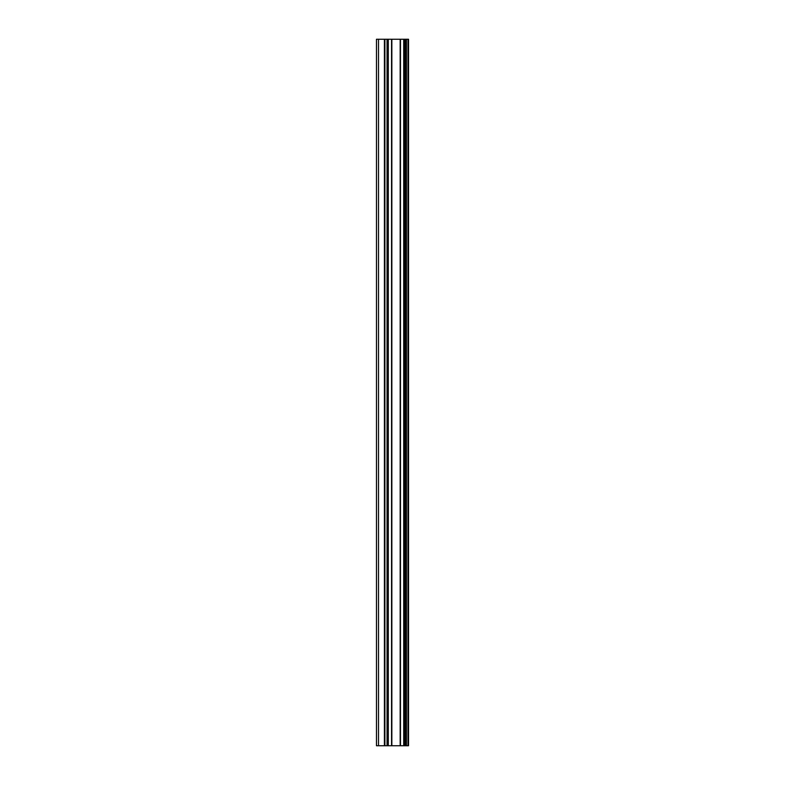 <?xml version="1.0" encoding="UTF-8"?>
<svg xmlns="http://www.w3.org/2000/svg" width="785" height="785" viewBox="0 0 785 785"><rect width="100%" height="100%" fill="white"/><g stroke="black" fill="none" stroke-linecap="round" stroke-linejoin="round"><path stroke-width="1.18" d="M387.044 745.75L408.534 745.75L408.534 39.25L376.466 39.25L376.466 745.75L387.044 745.75L387.044 39.25M405.874 745.75L405.874 39.25L405.874 745.75M405.874 711.102L405.874 685.285L405.874 711.102M405.874 670.341L405.874 644.534L405.874 670.341M405.874 629.59L405.874 603.773L405.874 629.59M405.874 588.828L405.874 563.012L405.874 588.828M405.874 548.067L405.874 522.251L405.874 548.067M405.874 507.306L405.874 481.49L405.874 507.306M405.874 466.545L405.874 440.728L405.874 466.545M405.874 425.784L405.874 399.977L405.874 425.784M405.874 385.023L405.874 359.216L405.874 385.023M405.874 344.272L405.874 318.455L405.874 344.272M405.874 303.51L405.874 277.694L405.874 303.51M405.874 262.749L405.874 236.933L405.874 262.749M405.874 221.988L405.874 196.171L405.874 221.988M405.874 181.227L405.874 155.41L405.874 181.227M405.874 140.466L405.874 114.659L405.874 140.466M405.874 99.715L405.874 73.898L405.874 99.715M407.984 745.75L407.984 39.25M378.507 745.75L378.507 39.25M406.414 745.75L406.414 39.25M405.335 745.75L405.335 39.25M404.972 745.75L404.972 39.25M404.403 745.75L404.403 39.25M404.304 745.75L404.304 39.25M403.725 745.75L403.725 39.25M400.468 745.75L400.468 39.25M400.173 745.75L400.173 39.25M391.843 745.75L391.843 39.25M391.558 745.75L391.558 39.25M388.3 745.75L388.3 39.25M387.721 745.75L387.721 39.25M387.623 745.75L387.623 39.25M384.895 745.75L384.895 39.25M384.414 745.75L384.414 39.25"/></g></svg>
